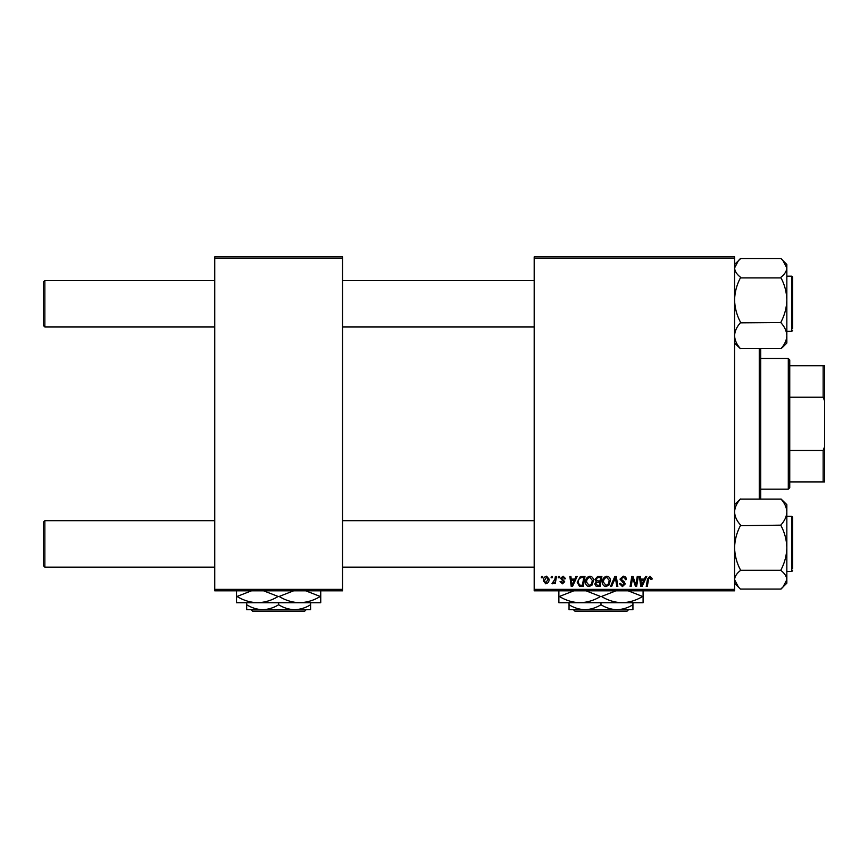 <?xml version="1.0" encoding="UTF-8"?>
<svg xmlns="http://www.w3.org/2000/svg" width="868" height="868" viewBox="0 0 868 868"><rect width="100%" height="100%" fill="white"/><g stroke="black" fill="none" stroke-linecap="round" stroke-linejoin="round"><path stroke-width="1.3" d="M734.578 590.826L534.189 590.826L534.189 589.372L734.578 589.372L734.578 590.826M734.578 258.306L534.189 258.306L534.189 256.852L734.578 256.852L734.578 589.372M558.482 576.298L559.534 576.298L559.317 577.752L558.232 577.752L558.482 576.298M551.354 576.298L552.406 576.298L552.189 577.752L551.104 577.752L551.354 576.298M589.969 576.168C592.312 576.591 593.473 578.055 593.462 580.562L592.074 585.065L589.046 586.594C586.638 586.16 585.466 584.652 585.542 582.07C585.52 578.847 586.996 576.873 589.969 576.168M576.081 576.298L577.231 576.298L572.511 586.464L571.22 586.464L569.831 576.298L570.884 576.298L571.231 579.075L574.833 579.075L576.081 576.298M597.835 576.298L601.904 576.298L600.189 586.464L596.186 586.291L594.786 583.99L596.186 581.517L594.916 579.466L597.835 576.298M614.935 576.298L616.28 576.298L617.842 586.464L616.768 586.464L615.445 577.752L611.636 586.464L610.497 586.464L614.935 576.298M652.074 578.413L651.976 579.336L650.913 579.466L649.926 577.361L648.537 579.271L647.322 586.464L646.248 586.464L647.506 579.01L649.991 576.168L652.074 578.413M637.275 576.298L638.338 576.298L636.602 586.464L635.495 586.464L632.588 577.838L631.166 586.464L630.092 586.464L631.817 576.298L632.935 576.298L635.864 584.913L637.275 576.298M534.189 258.306L534.189 589.372M645.651 576.298L646.801 576.298L642.07 586.464L640.779 586.464L639.39 576.298L640.454 576.298L640.79 579.075L644.403 579.075L645.651 576.298M623.181 576.168C625.318 576.287 626.36 577.426 626.327 579.607L625.275 579.737L625.003 578.24L623.115 577.361L621.054 579.054L624.081 581.679L625.275 583.904L622.432 586.594L619.459 583.654L620.522 583.329L622.465 585.412L624.222 583.958L619.991 579.151L623.181 576.168M606.862 576.168C609.206 576.591 610.367 578.055 610.356 580.562L608.967 585.065L605.951 586.594C603.531 586.16 602.37 584.652 602.435 582.07C602.414 578.847 603.889 576.873 606.862 576.168M565.61 578.674L564.547 578.945L563.039 577.09L561.65 578.229L564.688 581.723L562.464 583.828L560.066 581.582L561.119 581.452L562.518 582.905L563.625 581.885L560.587 578.305L563.082 576.168L565.61 578.674M582.005 576.298L585.01 576.298L583.296 586.464L579.466 586.334L577.22 582.309L580.366 576.547L582.005 576.298M546.59 576.168L549.108 579.119C549.205 581.69 548.088 583.263 545.766 583.828L543.303 580.735C543.238 578.262 544.334 576.732 546.59 576.168M555.422 576.298L556.496 576.298L555.249 583.697L554.175 583.697L554.446 582.168L552.732 583.828L552.015 583.556L554.891 579.26L555.422 576.298M541.589 576.298L542.641 576.298L542.424 577.752L541.339 577.752L541.589 576.298M342.524 590.826L214.743 590.826L214.743 589.372L342.524 589.372L342.524 590.826M342.524 258.306L214.743 258.306L214.743 256.852L342.524 256.852L342.524 589.372M214.743 258.306L214.743 589.372M642.418 583.274L643.828 580.258L640.942 580.258L641.571 585.357L642.418 583.274M608.132 584.283L609.303 580.518L606.786 577.361C604.529 578.045 603.434 579.65 603.488 582.178L605.983 585.412L608.132 584.283M599.321 585.282L599.853 582.113L596.425 582.526L595.839 583.947L597.51 585.282L599.321 585.282M600.059 580.92L600.634 577.491L597.618 577.545L595.969 579.488L597.824 580.92L600.059 580.92M572.858 583.274L574.258 580.258L571.372 580.258L572.012 585.357L572.858 583.274M582.428 585.282L583.741 577.491L582.385 577.491C579.585 577.752 578.218 579.379 578.283 582.374L579.553 585.108L582.428 585.282M591.238 584.283L592.41 580.518L589.893 577.361C587.636 578.045 586.529 579.65 586.594 582.178L589.09 585.412L591.238 584.283M545.809 582.905L548.055 579.227L546.58 577.09L544.355 580.735L545.809 582.905M44.854 326.986L43.4 325.533L43.4 281.97L44.854 280.516L44.854 326.986L214.743 326.986M44.854 567.151L43.4 565.697L43.4 522.135L44.854 520.691L44.854 567.151L214.743 567.151M740.382 322.516L740.382 321.974C736.737 315.095 734.805 307.749 734.578 299.937C734.784 292.223 736.726 284.878 740.382 277.912L781.037 277.912C784.683 284.791 786.614 292.136 786.842 299.937C786.636 307.663 784.694 315.008 781.037 321.974L781.037 322.831C784.683 326.856 786.614 331.142 786.842 335.71C786.636 340.223 784.694 344.509 781.037 348.589L740.382 348.589C736.737 344.563 734.805 340.278 734.578 335.71C734.784 331.196 736.726 326.9 740.382 322.831L781.037 322.516M786.842 331.337L791.779 331.337L791.779 276.165L792.658 277.033L792.658 328.44M740.382 277.369L740.382 277.142C736.737 274.266 734.795 271.207 734.578 267.984L738.44 260.606L740.382 258.599L781.037 258.599L782.979 260.606L786.842 267.984C786.625 271.217 784.683 274.266 781.037 277.142L781.037 277.369M781.037 348.676L782.979 346.896L781.037 348.676M734.578 343.034L740.382 348.676M782.979 346.896L786.842 343.034L786.842 264.469L782.979 260.606M738.05 346.506L736.183 344.227M740.382 258.827L734.578 264.469M781.037 588.84L786.842 583.209L786.842 511.968C786.636 516.471 784.694 520.767 781.037 524.836L781.037 525.693C784.683 532.572 786.614 539.918 786.842 547.73C786.636 555.455 784.694 562.789 781.037 569.766L781.037 570.526C784.694 573.412 786.625 576.46 786.842 579.683L782.979 587.072L781.037 589.068L740.382 589.068L738.44 587.072L734.578 579.683C734.795 576.45 736.737 573.401 740.382 570.526L740.382 569.766C736.737 562.887 734.805 555.542 734.578 547.73C734.784 540.005 736.726 532.659 740.382 525.693L781.037 525.151M786.842 571.513L791.779 571.513L792.658 570.634L791.779 571.513L791.779 516.33L792.658 517.198L792.658 568.605M740.382 570.298L781.037 570.298M740.382 525.151L740.382 524.836C736.737 520.822 734.805 516.525 734.578 511.968C734.784 507.454 736.726 503.158 740.382 499.089L781.037 499.089C784.683 503.104 786.614 507.4 786.842 511.968L786.842 504.634L781.037 498.991L786.842 504.634M740.382 498.991L734.578 504.634M783.37 501.161L785.236 503.451M792.658 517.198L792.658 519.238M760.715 348.903L760.715 498.774M759.261 498.774L759.261 348.903M788.296 489.183L788.296 358.495L789.75 359.949L789.75 487.729L788.296 489.183L760.715 489.183M788.296 358.495L760.715 358.495M824.6 481.914L823.146 481.914L823.146 450.449L824.6 446.749L824.6 481.914M789.75 481.914L823.146 481.914M789.75 365.754L824.6 365.754L824.6 446.749M789.75 450.449L823.146 450.449M824.6 400.918L823.146 397.219L823.146 365.754M789.75 397.219L823.146 397.219M573.433 609.694L574.887 611.148L573.433 609.694L585.01 609.694C579.401 609.51 574.073 607.86 569.039 604.757L569.039 602.728M628.54 609.694L627.087 611.148L628.54 609.694L616.953 609.694C611.343 609.51 606.027 607.86 600.981 604.757L600.981 602.728M616.953 609.694L632.935 609.694L632.935 604.757C627.955 607.85 622.638 609.488 616.953 609.694L569.039 609.694L569.039 604.757M632.935 604.757L632.935 602.728M600.981 604.757C596.012 607.85 590.685 609.488 585.01 609.694M643.09 590.24L643.09 602.728L558.873 602.728L558.873 590.24M628.106 590.826L642.624 596.479C636.201 600.396 629.343 602.479 622.041 602.728C614.826 602.5 607.958 600.417 601.459 596.479L615.965 590.826M585.998 590.826L600.515 596.479C594.092 600.396 587.235 602.479 579.933 602.728C572.717 602.5 565.849 600.417 559.35 596.479L573.856 590.826M601.459 596.479L600.515 596.479M627.087 611.148L574.887 611.148M251.08 609.694L252.534 611.148L251.08 609.694M304.722 611.148L306.187 609.694L304.722 611.148L252.534 611.148M278.628 604.757C273.659 607.85 268.331 609.488 262.657 609.694L310.581 609.694L310.581 604.757C305.601 607.85 300.274 609.488 294.599 609.694C288.99 609.51 283.673 607.86 278.628 604.757L278.628 602.728M310.581 604.757L310.581 602.728M246.686 604.757L246.686 609.694L262.657 609.694C257.047 609.51 251.72 607.86 246.686 604.757L246.686 602.728M320.737 590.24L320.737 602.728L236.519 602.728L236.519 590.24M305.753 590.826L320.27 596.479C313.847 600.396 306.99 602.479 299.688 602.728C292.473 602.5 285.605 600.417 279.105 596.479L293.612 590.826M263.644 590.826L278.161 596.479C271.738 600.396 264.881 602.479 257.579 602.728C250.364 602.5 243.496 600.417 236.997 596.479L251.503 590.826M279.105 596.479L278.161 596.479M534.189 280.516L342.524 280.516M214.743 280.516L44.854 280.516M534.189 326.986L342.524 326.986M342.524 567.151L534.189 567.151M43.4 522.135L44.854 520.691L214.743 520.691M342.524 520.691L534.189 520.691M792.658 277.033L791.779 276.165L786.842 276.165M791.779 331.337L792.658 330.469M791.779 516.33L786.842 516.33M734.578 583.209L738.44 587.072M791.779 571.513L792.658 570.634"/></g></svg>

